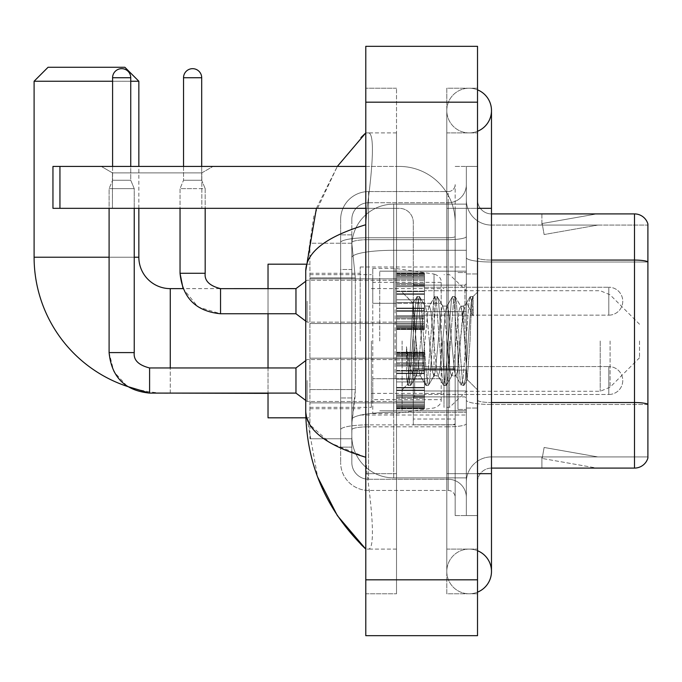<?xml version="1.0" encoding="UTF-8"?>
<svg xmlns="http://www.w3.org/2000/svg" width="682" height="682" viewBox="0 0 682 682"><rect width="100%" height="100%" fill="white"/><g stroke="black" fill="none" stroke-linecap="round" stroke-linejoin="round"><path stroke-width="0.51" stroke-dasharray="3.41 2.56" d="M466.343 341L466.343 266.977L466.343 341M360.207 341L360.207 266.977L360.207 341M396.515 301.197L396.515 329.133L396.515 301.197M309.926 301.197L309.926 278.853L309.926 301.197M396.515 380.522L396.515 408.458L396.515 380.522M309.926 380.522L309.926 358.178L309.926 380.522M424.443 301.197L424.443 329.133L424.443 301.197M424.443 380.522L424.443 408.458L424.443 380.522M466.343 380.522L466.343 390.999L466.343 380.522M355.322 389.584L355.049 396.864L351.997 422.005L355.322 389.584L355.322 277.864L355.322 389.584L309.926 389.584L309.926 438.765L309.926 277.864L309.926 389.584L355.322 389.584M351.997 422.005L351.827 435.969A41.9 41.9 0 0 0 393.719 477.869L466.343 477.869L466.343 204.131L466.343 477.869L393.719 477.869L466.343 477.869L393.719 477.869L393.719 412.303A41.9 7.272 180 0 0 352.33 418.45A41.9 7.272 180 0 1 393.719 412.303L466.343 412.303L466.343 250.294L466.343 412.303L393.719 412.303L393.719 250.294L466.343 250.294L466.343 204.131L466.343 250.294L393.719 250.294L393.719 204.131L466.343 204.131L393.719 204.131A41.9 41.9 0 0 0 351.886 243.815L355.322 277.864L351.886 243.815A41.9 41.9 0 0 1 393.719 204.131L466.343 204.131L393.719 204.131A41.9 41.9 0 0 0 351.827 246.032L351.827 257.574L351.827 246.032A41.9 41.9 0 0 1 393.719 204.131L393.719 477.869A41.9 41.9 0 0 1 351.827 435.969L351.997 422.005M309.926 341L309.926 417.81L309.926 341M466.343 301.197L466.343 311.674L466.343 301.197M351.827 435.969L351.921 438.765L351.827 435.969A41.9 41.9 0 0 0 393.719 477.869A41.9 41.9 0 0 1 351.827 435.969L351.827 257.574L351.827 435.969A41.9 41.9 0 0 0 393.719 477.869A41.9 41.9 0 0 1 351.827 435.969M351.921 438.765L309.926 438.765L351.921 438.765M351.921 243.235L309.926 243.235L309.926 277.864L309.926 243.235L351.921 243.235M351.827 447.145L340.65 447.145L340.65 397.964L340.65 447.145L351.827 447.145L351.827 397.964L351.827 447.145M351.827 219.493A16.76 16.76 0 0 1 368.578 202.742A16.76 16.76 0 0 0 351.827 219.493L351.827 242.579L351.827 219.493A16.76 16.76 0 0 1 368.578 202.742L368.578 479.258A16.76 16.76 0 0 1 351.827 462.507L351.827 242.579L351.827 462.507A16.76 16.76 0 0 0 368.578 479.258L448.185 479.258L448.185 434.57L448.185 490.435L448.185 424.869L448.185 479.258L368.578 479.258L368.578 426.813L448.185 426.813L448.185 434.57L448.185 426.813A18.158 3.154 0 0 0 466.343 423.658L466.343 236.518L466.343 423.658A18.158 3.154 0 0 1 448.185 426.813L448.185 239.672L448.185 426.813L368.578 426.813L368.578 202.742L448.185 202.742A18.158 18.158 0 0 0 466.343 184.583L466.343 236.518L466.343 184.583A18.158 18.158 0 0 1 448.185 202.742L448.185 239.672L448.185 202.742A18.158 18.158 0 0 0 466.343 184.583M340.65 434.57L340.65 462.507L340.65 434.57M368.578 490.435A27.928 27.928 0 0 1 340.65 462.507A27.928 27.928 0 0 0 368.578 490.435L448.185 490.435A6.982 6.982 0 0 1 455.167 497.417L455.167 184.583L455.167 497.417A6.982 6.982 0 0 0 448.185 490.435L368.578 490.435M455.167 341L455.167 285.136L455.167 341M455.167 208.325L455.167 473.675L455.167 208.325L466.343 208.325L466.343 166.425L466.343 515.575L466.343 166.425L466.343 515.575L477.519 515.575L477.519 473.675L477.519 515.575L466.343 515.575L477.519 515.575L466.343 515.575L466.343 166.425L477.519 166.425L477.519 208.325L477.519 166.425L466.343 166.425L466.343 208.325L477.519 208.325L477.519 515.575L477.519 166.425L466.343 166.425L477.519 166.425L477.519 549.095L477.519 132.905L477.519 593.783L477.519 88.217L477.519 208.325L455.167 208.325M455.167 515.575L455.167 473.675L455.167 515.575L466.343 515.575L455.167 515.575M455.167 166.425L466.343 166.425L455.167 166.425M340.65 219.493A27.928 27.928 0 0 1 368.578 191.565L368.578 424.869L368.578 191.565A27.928 27.928 0 0 0 340.65 219.493L340.65 429.72L340.65 219.493A27.928 27.928 0 0 1 368.578 191.565L448.185 191.565A6.982 6.982 0 0 0 455.167 184.583A6.982 6.982 0 0 1 448.185 191.565L448.185 424.869L448.185 191.565A6.982 6.982 0 0 0 455.167 184.583M368.578 191.565L448.185 191.565M340.65 269.484L340.65 397.964L340.65 234.855L340.65 269.484L351.827 269.484L351.827 397.964L351.827 234.855L351.827 269.484L340.65 269.484M368.578 202.742L448.185 202.742M466.343 497.417A18.158 18.158 0 0 0 448.185 479.258A18.158 18.158 0 0 1 466.343 497.417A18.158 18.158 0 0 0 448.185 479.258M351.827 234.855L340.65 234.855L351.827 234.855M477.519 341L477.519 273.968L477.519 341M457.963 341L457.963 409.43L457.963 341M466.343 412.226L466.343 257.651L466.343 412.226M491.483 225.086L647.9 225.086L647.9 412.226L647.9 223.969A13.964 13.964 0 0 0 634.49 213.909L634.49 468.091A13.964 13.964 0 0 0 647.9 458.031L647.9 412.226L647.9 456.914L491.483 456.914L491.483 412.226L491.483 468.091L491.483 402.525L491.483 456.914L647.9 456.914L647.9 225.086L491.483 225.086A25.14 25.14 0 0 1 466.343 199.945L466.343 257.651L466.343 199.945A25.14 25.14 0 0 0 491.483 225.086L491.483 404.469A25.14 4.365 0 0 1 466.343 400.104A25.14 4.365 0 0 0 491.483 404.469L491.483 225.086A25.14 25.14 0 0 1 466.343 199.945M491.483 468.091A13.964 13.964 0 0 0 477.519 482.055L477.519 400.104L477.519 482.055A13.964 13.964 0 0 1 491.483 468.091L634.49 468.091M595.821 467.92A11.176 11.176 0 0 0 597.764 468.091L541.9 468.091L597.764 468.091A11.176 11.176 0 0 1 595.821 467.92A11.176 11.176 0 0 0 597.764 468.091A11.176 11.176 0 0 1 595.821 467.92A11.176 11.176 0 0 0 597.764 468.091A11.176 11.176 0 0 1 595.821 467.92L542.181 458.457L595.821 467.92M541.9 456.914L541.9 468.091L541.9 456.914L542.454 456.914L542.181 458.457L542.454 456.914L541.9 456.914L541.9 468.091L541.9 456.914L542.454 456.914L542.181 458.457L542.454 456.914L541.9 456.914L541.9 468.091L541.9 456.914L542.454 456.914L542.181 458.457L542.454 456.914L541.9 456.914M477.519 400.104L477.519 199.945L477.519 400.104A13.964 2.421 0 0 0 491.483 402.525L491.483 260.072L491.483 402.525A13.964 2.421 0 0 1 477.519 400.104M647.9 223.969A13.964 13.964 0 0 0 634.49 213.909L491.483 213.909A13.964 13.964 0 0 1 477.519 199.945A13.964 13.964 0 0 0 491.483 213.909L491.483 260.072L491.483 213.909A13.964 13.964 0 0 1 477.519 199.945M597.764 213.909L541.9 213.909L597.764 213.909A11.176 11.176 0 0 0 595.821 214.08A11.176 11.176 0 0 1 597.764 213.909A11.176 11.176 0 0 0 595.821 214.08A11.176 11.176 0 0 1 597.764 213.909A11.176 11.176 0 0 0 595.821 214.08A11.176 11.176 0 0 1 597.764 213.909M597.764 456.914L542.454 456.914L597.764 456.914L542.454 456.914L597.764 456.914L542.454 456.914L597.764 456.914L544.125 447.46L542.454 456.914L544.125 447.46L542.454 456.914L544.125 447.46L542.454 456.914L544.125 447.46L597.764 456.914M542.454 225.086L541.9 225.086L542.454 225.086L541.9 225.086L542.454 225.086L541.9 225.086L542.454 225.086L542.181 223.543L595.821 214.08L542.181 223.543L542.454 225.086L542.181 223.543L595.821 214.08L542.181 223.543L542.454 225.086L542.181 223.543L595.821 214.08L542.181 223.543L542.454 225.086L597.764 225.086L542.454 225.086L597.764 225.086L542.454 225.086L597.764 225.086L542.454 225.086L544.125 234.54L542.454 225.086M466.343 482.055A25.14 25.14 0 0 1 491.483 456.914A25.14 25.14 0 0 0 466.343 482.055A25.14 25.14 0 0 1 491.483 456.914M541.9 213.909L541.9 225.086L541.9 213.909M597.764 225.086L544.125 234.54L597.764 225.086M469.139 549.095A22.344 22.344 0 0 0 446.795 571.439A22.344 22.344 0 0 0 477.519 592.155A22.344 22.344 0 0 1 469.139 593.783A22.344 22.344 0 0 0 477.519 592.155A22.344 22.344 0 0 1 446.795 571.439A22.344 22.344 0 0 1 477.519 550.724A22.344 22.344 0 0 0 469.139 549.095A22.344 22.344 0 0 1 491.483 571.439A22.344 22.344 0 0 0 469.139 549.095M469.139 132.905A22.344 22.344 0 0 1 446.795 110.561A22.344 22.344 0 0 1 477.519 89.845A22.344 22.344 0 0 0 469.139 88.217A22.344 22.344 0 0 1 477.519 89.845A22.344 22.344 0 0 0 446.795 110.561A22.344 22.344 0 0 0 477.519 131.276A22.344 22.344 0 0 1 469.139 132.905A22.344 22.344 0 0 0 491.483 110.561A22.344 22.344 0 0 1 469.139 132.905M379.755 341L379.755 271.172L379.755 341M316.414 208.325L337.317 166.425L313.797 216.347L305.732 270.89L305.732 411.11L317.642 477.05M365.791 46.316L477.519 46.316L477.519 635.684L365.791 635.684L365.791 46.316M365.791 208.325L396.515 208.325L396.515 132.905L396.515 593.783L396.515 88.217L396.515 208.325L365.791 208.325L365.791 473.675L365.791 88.217L365.791 208.325L399.311 208.325A13.964 13.964 0 0 1 413.275 222.289L413.275 424.792L455.167 424.792L413.275 424.792L413.275 368.323L413.275 424.792L455.167 424.792L455.167 222.289A55.864 55.864 0 0 0 399.311 166.425L52.957 166.425L59.939 166.425L52.957 166.425L52.957 208.325L52.957 166.425L52.957 208.325L399.311 208.325A13.964 13.964 0 0 1 413.275 222.289L413.275 368.323L455.167 368.323L455.167 222.289A55.864 55.864 0 0 0 399.311 166.425L59.939 166.425L59.939 208.325L399.311 208.325A13.964 13.964 0 0 1 413.275 222.289L413.275 368.323L455.167 368.323L455.167 424.792L413.275 424.792L413.275 222.289A13.964 13.964 0 0 0 399.311 208.325L52.957 208.325L59.939 208.325L59.939 166.425L365.791 166.425M365.791 593.783L365.791 473.675L365.791 593.783L396.515 593.783L365.791 593.783M477.519 473.675L446.795 473.675L477.519 473.675L446.795 473.675L446.795 208.325L469.139 208.325L446.795 208.325L469.139 208.325L446.795 208.325L446.795 132.905L446.795 593.783L477.519 593.783L446.795 593.783L446.795 88.217L477.519 88.217L446.795 88.217L446.795 549.095L446.795 473.675L491.483 473.675L469.139 473.675L491.483 473.675L491.483 571.439M446.795 549.095L477.519 549.095L446.795 549.095M446.795 132.905L477.519 132.905L446.795 132.905M396.515 88.217L365.791 88.217L396.515 88.217M305.732 270.89C306.184 252.093 326.201 236.705 365.791 224.728L367.052 208.325C372.577 168.275 375.253 131.737 368.024 132.905L365.791 132.905L368.024 132.905C375.228 131.711 372.594 168.139 367.052 208.325L365.791 224.728L365.791 457.272L367.052 473.675C372.577 513.725 375.253 550.263 368.024 549.095L365.791 549.095L368.024 549.095C375.228 550.289 372.594 513.861 367.052 473.675L365.791 457.272L330.088 442.848L309.926 424.801M396.515 132.905L368.024 132.905L396.515 132.905M396.515 549.095L368.024 549.095L396.515 549.095M365.791 224.728L365.791 457.272M306.73 417.81L305.732 411.11M413.275 341L413.275 410.828L413.275 341M402.099 341L402.099 410.828L402.099 341M416.063 340.523L413.028 303.379L409.03 371.051L407.657 384.316L406.463 375.808L406.463 346.729C409.362 367.666 412.559 377.393 416.063 375.91L416.063 341L416.063 375.91C417.563 374.034 419.046 362.398 420.538 341C419.046 362.398 417.563 374.034 416.063 375.91L416.063 375.91C412.559 377.393 409.362 367.666 406.463 346.729L409.081 379.55L410.555 385.518L409.081 379.55L406.463 346.729L406.463 375.808L408.007 385.228L406.463 375.808L407.435 384.247L408.339 385.518L407.435 384.247L402.099 389.882L407.657 384.324L409.03 371.051L413.028 303.379L416.873 296.772L415.73 302.45L409.822 379.55L408.339 385.518L410.896 385.228L408.339 385.518L409.822 379.55L415.73 302.45L417.214 296.482L413.028 303.379L402.099 292.118L413.275 303.294L416.063 340.523M433.837 341L430.879 310.762L429.404 306.082L428.978 306.448L427.929 310.762L422.013 371.238L420.538 375.918L420.112 375.552L419.055 371.238L416.105 341L419.055 371.238L420.112 375.552L425.738 385.228L424.596 379.55L418.688 302.45L417.214 296.482L419.43 296.482L417.947 302.45L412.039 379.55L410.896 385.228L416.523 375.552L420.538 375.918L425.738 385.228L424.596 379.55L418.688 302.45L417.214 296.482L419.43 296.482L417.947 302.45L412.039 379.55L410.896 385.228L416.105 375.918L420.538 375.918L422.013 371.238L427.929 310.762L428.978 306.448L434.613 296.772L433.471 302.45L427.554 379.55L425.738 385.228L428.296 385.518L426.821 379.55L420.905 302.45L419.43 296.482L425.398 306.448L424.971 306.082L423.488 310.762L420.538 341L423.488 310.762L424.971 306.082L429.404 306.082L434.613 296.772L433.471 302.45L427.554 379.55L426.08 385.518L428.296 385.518L426.821 379.55L420.905 302.45L419.762 296.772L424.971 306.082L429.404 306.082L430.879 310.762L436.795 371.238L437.844 375.552L436.795 371.238L433.837 341M429.404 341L426.446 310.762L425.398 306.448L426.446 310.762L432.362 371.238L433.837 375.918L432.362 371.238L429.404 341M451.578 341L448.62 310.762L447.145 306.082L446.719 306.448L445.661 310.762L439.754 371.238L438.27 375.918L437.844 375.552L443.479 385.228L442.337 379.55L436.429 302.45L434.613 296.772L437.162 296.482L435.687 302.45L429.771 379.55L428.296 385.518L434.264 375.552L438.27 375.918L443.479 385.228L442.337 379.55L436.429 302.45L434.945 296.482L437.162 296.482L435.687 302.45L429.771 379.55L428.628 385.228L433.837 375.918L438.27 375.918L439.754 371.238L445.661 310.762L446.719 306.448L452.345 296.772L451.203 302.45L445.295 379.55L443.479 385.228L446.028 385.518L444.553 379.55L438.645 302.45L437.162 296.482L443.13 306.448L442.703 306.082L441.228 310.762L435.312 371.238L434.264 375.552L435.312 371.238L441.228 310.762L442.703 306.082L447.145 306.082L452.345 296.772L451.203 302.45L445.295 379.55L443.812 385.518L446.028 385.518L444.553 379.55L438.645 302.45L437.503 296.772L442.703 306.082L447.145 306.082L448.62 310.762L454.527 371.238L455.585 375.552L454.527 371.238L451.578 341M447.145 341L444.187 310.762L443.13 306.448L444.187 310.762L450.094 371.238L451.578 375.918L450.094 371.238L447.145 341M463.547 309.798L463.547 325.109L460.87 306.448L460.444 306.082L458.969 310.762L453.053 371.238L451.578 375.918L456.011 375.918L461.22 385.228L460.077 379.55L454.161 302.45L452.686 296.482L454.903 296.482L453.419 302.45L447.511 379.55L446.028 385.518L451.996 375.552L456.011 375.918L461.22 385.228L460.077 379.55L454.161 302.45L452.686 296.482L454.903 296.482L453.419 302.45L447.511 379.55L446.369 385.228L451.996 375.552L453.053 371.238L458.969 310.762L460.444 306.082L463.547 306.082L463.547 325.109L467.204 379.567L470.017 341C471.083 311.299 472.132 296.687 473.155 297.164L473.155 315.868L466.693 302.944L463.547 309.798L457.486 371.238L456.011 375.918L457.486 371.238L463.547 306.082L466.693 302.944L463.547 309.798M472.822 296.806L471.16 302.45L465.243 379.55L463.769 385.518L462.294 379.55L456.377 302.45L454.903 296.482L460.87 306.448L463.547 306.082L466.693 302.944L473.155 315.868L471.901 302.45L470.418 296.482L468.943 302.45L463.027 379.55L461.22 385.228L463.769 385.518L462.294 379.55L456.377 302.45L455.235 296.772L460.87 306.448L461.919 310.762L463.547 325.109L467.204 379.567L470.017 341C471.083 311.299 472.132 296.687 473.155 297.164L473.155 315.868L471.901 302.45L470.418 296.482L468.943 302.45L463.027 379.55L461.552 385.518L464.101 385.228L465.243 379.55L471.16 302.45L472.635 296.482L473.155 297.164L472.822 296.806L477.519 292.118L472.822 296.806M112.445 172.878L101.277 166.425L213.006 166.425L101.277 166.425L213.006 166.425L101.277 166.425L112.445 172.878L112.445 208.325L201.829 208.325L112.445 208.325L201.829 208.325L112.445 208.325L112.445 172.878L201.829 172.878L213.006 166.425L201.829 172.878L112.445 172.878L201.829 172.878L201.829 208.325L201.829 172.878L112.445 172.878M170.27 288.631L170.27 393.369A136.17 136.17 0 0 1 127.338 386.43L113.894 371.707L109.094 352.594L109.094 188.633L134.235 188.633L109.094 188.633L134.235 188.633L109.094 188.633L109.094 208.325M130.748 81.235L112.59 81.235M138.847 208.325L138.847 166.425M268.026 417.81L268.026 264.19M639.52 341L639.52 357.76L639.52 341M449.583 341L449.583 407.342L449.583 341M443.999 341L443.999 407.342L443.999 341M371.375 341L371.375 407.342L371.375 341M268.026 367.956L268.026 393.096M219.672 288.631L183.066 288.631L198.078 306.96L220.542 313.763L295.962 313.763L295.962 288.631L295.962 313.763L295.962 288.631L220.542 288.631L220.542 313.763L220.542 288.631L268.026 288.631L268.026 313.763M34.1 81.235L138.847 81.235M124.874 67.271L48.064 67.271M395.117 378.706L395.117 268.376L395.117 303.294L372.773 303.294L372.773 268.376L372.773 413.624L372.773 378.706L441.203 378.706L441.203 282.339L441.203 303.294L372.773 303.294L372.773 282.339L372.773 399.661L372.773 378.706L441.203 378.706L441.203 399.669L372.773 399.661M434.033 303.294L434.033 274.036C439.038 275.741 441.424 278.512 441.203 282.331L441.203 303.294L395.117 303.294M608.796 394.486A13.964 13.964 0 0 0 622.76 380.522A13.964 13.964 0 0 0 608.796 366.558A13.964 13.964 0 0 1 622.76 380.522A13.964 13.964 0 0 1 608.796 394.486L608.796 366.558L608.796 394.486L608.796 366.558L608.796 394.486L424.443 394.486L608.796 394.486M130.748 77.739L112.59 77.739A9.079 9.079 0 0 1 121.669 68.669A9.079 9.079 0 0 1 130.748 77.739L130.748 180.253L112.59 180.253L130.748 180.253L134.235 188.633L134.235 352.594L109.094 352.594M149.597 367.982L149.597 393.096L149.597 380.522L149.597 393.096L295.962 393.096L295.962 367.956L295.962 380.522L295.962 367.956L149.597 367.956L149.597 380.522L149.597 367.956C138.514 365.16 133.391 360.045 134.235 352.594L134.209 352.594M307.13 380.522L307.13 401.476L307.13 380.522M112.59 77.739L112.59 180.253L121.669 180.253L112.59 180.253L109.094 188.633L112.59 180.253L112.59 166.425M396.515 407.887L396.515 406.191L396.515 408.842L396.515 407.887L424.443 407.887L424.443 405.33L396.515 405.33L396.515 407.026L396.515 405.33L424.443 405.33L424.443 408.842L424.443 405.33L424.443 407.026L424.443 405.33L396.515 405.33L396.515 406.191L424.443 406.191L424.443 408.842L424.443 407.06L424.443 408.842L424.443 407.887L396.515 407.887L396.515 406.191L424.443 406.191L396.515 406.191L396.515 408.842L396.515 407.06L396.515 408.842L424.443 408.842L424.443 407.06L424.443 408.842L396.515 408.842L396.515 407.887L424.443 407.887L396.515 407.887M396.515 404.255L396.515 407.026L396.515 402.815L396.515 404.255L424.443 404.255L424.443 407.026L424.443 402.815L424.443 407.026L424.443 405.33L424.443 406.191L396.515 406.191L396.515 405.33L396.515 407.026L424.443 407.026L424.443 401.169L424.443 404.255L396.515 404.255L396.515 407.026L424.443 407.026L396.515 407.026L396.515 405.33L424.443 405.33L424.443 407.026L396.515 407.026L396.515 401.169L396.515 402.815L424.443 402.815L424.443 401.169L424.443 402.815L396.515 402.815L396.515 404.255L424.443 404.255L396.515 404.255M396.515 402.61L396.515 398.297L396.515 402.61L424.443 402.61L424.443 397.248L424.443 402.61L396.515 402.61L396.515 401.169L424.443 401.169L396.515 401.169L396.515 397.248L396.515 398.297L424.443 398.297L424.443 394.989L424.443 398.297L396.515 398.297L396.515 402.61L424.443 402.61L396.515 402.61M396.515 394.989L396.515 397.248L396.515 394.989L396.515 396.037L396.515 394.989L424.443 394.989L424.443 397.248L424.443 390.598L424.443 396.037L424.443 394.989L396.515 394.989L396.515 397.248L424.443 397.248L396.515 397.248L396.515 390.598L396.515 396.037L424.443 396.037L424.443 390.053L424.443 396.037L396.515 396.037L396.515 394.989L424.443 394.989L396.515 394.989M396.515 390.053L396.515 387.393L396.515 390.053L424.443 390.053L424.443 387.393L424.443 390.598L424.443 387.393L424.443 390.053L396.515 390.053L396.515 390.598L424.443 390.598L396.515 390.598L396.515 396.037L396.515 387.393L396.515 387.947L396.515 387.393L424.443 387.393L424.443 387.947L424.443 381.92L424.443 387.947L424.443 387.393L396.515 387.393L396.515 390.053L424.443 390.053L396.515 390.053M396.515 381.92L396.515 387.947L396.515 379.124L396.515 381.92L424.443 381.92L424.443 379.124L424.443 387.947L424.443 373.105L424.443 381.92L396.515 381.92L424.443 381.92L396.515 381.92L396.515 387.947L424.443 387.947L396.515 387.947L396.515 373.105L396.515 379.124L424.443 379.124L424.443 373.105L424.443 379.124L396.515 379.124L424.443 379.124L396.515 379.124L396.515 381.92L424.443 381.92L396.515 381.92M396.515 373.651L396.515 370.999L396.515 373.651L424.443 373.651L424.443 370.445L424.443 373.651L396.515 373.651L396.515 373.105L424.443 373.105L396.515 373.105L396.515 379.124L396.515 370.445L396.515 370.999L424.443 370.999L424.443 365.006L424.443 370.999L396.515 370.999L396.515 373.651L424.443 373.651L396.515 373.651M396.515 365.006L396.515 370.445L396.515 365.006L396.515 366.055L396.515 365.006L424.443 365.006L424.443 370.445L424.443 363.796L424.443 366.055L424.443 365.006L396.515 365.006L396.515 370.445L424.443 370.445L396.515 370.445L396.515 363.796L396.515 366.055L424.443 366.055L424.443 362.747L424.443 366.055L396.515 366.055L396.515 365.006L424.443 365.006L396.515 365.006M396.515 362.747L396.515 358.434L396.515 362.747L424.443 362.747L424.443 358.434L424.443 363.796L424.443 358.434L424.443 362.747L396.515 362.747L396.515 363.796L424.443 363.796L396.515 363.796L396.515 358.434L396.515 359.874L396.515 358.434L424.443 358.434L424.443 359.874L424.443 358.238L424.443 359.874L424.443 358.434L396.515 358.434L396.515 362.747L424.443 362.747L396.515 362.747M396.515 358.238L396.515 359.874L396.515 356.797L396.515 358.238L424.443 358.238L424.443 356.797L424.443 359.874L424.443 354.026L424.443 358.238L396.515 358.238L396.515 359.874L424.443 359.874L396.515 359.874L396.515 354.026L396.515 356.797L424.443 356.797L424.443 354.026L424.443 356.797L396.515 356.797L396.515 358.238L424.443 358.238L396.515 358.238M396.515 355.723L396.515 354.026L396.515 355.723L396.515 354.853L396.515 355.723L424.443 355.723L424.443 353.165L424.443 355.723L396.515 355.723L396.515 354.026L424.443 354.026L396.515 354.026L396.515 356.797L396.515 353.165L396.515 354.853L424.443 354.853L424.443 352.21L424.443 354.853L396.515 354.853L396.515 355.723L424.443 355.723L396.515 355.723M396.515 352.21L396.515 353.992L396.515 352.21L424.443 352.21L424.443 353.992L424.443 352.21L424.443 353.992L424.443 352.21L396.515 352.21L396.515 353.165L424.443 353.165L396.515 353.165L396.515 354.853L396.515 352.21L396.515 353.992L424.443 353.992L396.515 353.992L396.515 352.21L424.443 352.21L396.515 352.21M396.515 407.06L424.443 407.06L396.515 407.06L396.515 408.842L396.515 407.06L424.443 407.06L396.515 407.06M134.235 208.325L134.235 188.633L130.748 180.253L130.748 166.425M396.515 408.842L424.443 408.842L396.515 408.842M396.515 402.815L424.443 402.815L396.515 402.815M396.515 401.169L424.443 401.169L396.515 401.169M396.515 398.297L424.443 398.297L396.515 398.297M396.515 397.248L424.443 397.248L396.515 397.248M396.515 396.037L424.443 396.037L396.515 396.037M396.515 390.598L424.443 390.598L396.515 390.598M396.515 387.393L424.443 387.393L396.515 387.393M396.515 387.947L424.443 387.947L396.515 387.947M396.515 379.124L424.443 379.124L396.515 379.124M396.515 373.105L424.443 373.105L396.515 373.105M396.515 370.999L424.443 370.999L396.515 370.999M396.515 370.445L424.443 370.445L396.515 370.445M396.515 366.055L424.443 366.055L396.515 366.055M396.515 363.796L424.443 363.796L396.515 363.796M396.515 358.434L424.443 358.434L396.515 358.434M396.515 359.874L424.443 359.874L396.515 359.874M396.515 356.797L424.443 356.797L396.515 356.797M396.515 354.026L424.443 354.026L396.515 354.026M396.515 354.853L424.443 354.853L396.515 354.853M396.515 353.165L424.443 353.165L396.515 353.165M396.515 353.992L424.443 353.992L396.515 353.992M201.693 77.739L183.535 77.739A9.079 9.079 0 0 1 192.614 68.669A9.079 9.079 0 0 1 201.693 77.739L201.693 180.253L183.535 180.253L201.693 180.253L205.18 188.633L180.039 188.633L205.18 188.633L205.18 273.269L180.039 273.269L205.18 273.269M608.796 315.161A13.964 13.964 0 0 0 622.76 301.197A13.964 13.964 0 0 0 608.796 287.233A13.964 13.964 0 0 1 622.76 301.197A13.964 13.964 0 0 1 608.796 315.161L608.796 287.233L608.796 315.161L608.796 287.233L608.796 315.161L424.443 315.161L608.796 315.161M307.13 301.197L307.13 322.143L307.13 301.197M183.535 77.739L183.535 180.253L192.614 180.253L183.535 180.253L180.039 188.633L192.614 188.633L180.039 188.633L180.039 273.269L205.154 273.269M396.515 328.562L396.515 326.866L396.515 329.517L396.515 328.562L424.443 328.562L424.443 326.005L396.515 326.005L396.515 327.692L396.515 326.005L424.443 326.005L424.443 329.517L424.443 326.005L424.443 327.692L424.443 326.005L396.515 326.005L396.515 326.866L424.443 326.866L424.443 329.517L424.443 327.735L424.443 329.517L424.443 328.562L396.515 328.562L396.515 326.866L424.443 326.866L396.515 326.866L396.515 329.517L396.515 327.735L396.515 329.517L424.443 329.517L424.443 327.735L424.443 329.517L396.515 329.517L396.515 328.562L424.443 328.562L396.515 328.562M396.515 324.93L396.515 327.692L396.515 323.49L396.515 324.93L424.443 324.93L424.443 327.692L424.443 323.49L424.443 327.692L424.443 326.005L424.443 326.866L396.515 326.866L396.515 326.005L396.515 327.692L424.443 327.692L424.443 321.844L424.443 324.93L396.515 324.93L396.515 327.692L424.443 327.692L396.515 327.692L396.515 326.005L424.443 326.005L424.443 327.692L396.515 327.692L396.515 321.844L396.515 323.49L424.443 323.49L424.443 321.844L424.443 323.49L396.515 323.49L396.515 324.93L424.443 324.93L396.515 324.93M396.515 323.285L396.515 318.971L396.515 323.285L424.443 323.285L424.443 317.923L424.443 323.285L396.515 323.285L396.515 321.844L424.443 321.844L396.515 321.844L396.515 317.923L396.515 318.971L424.443 318.971L424.443 315.664L424.443 318.971L396.515 318.971L396.515 323.285L424.443 323.285L396.515 323.285M396.515 315.664L396.515 317.923L396.515 315.664L396.515 316.712L396.515 315.664L424.443 315.664L424.443 317.923L424.443 311.273L424.443 316.712L424.443 315.664L396.515 315.664L396.515 317.923L424.443 317.923L396.515 317.923L396.515 311.273L396.515 316.712L424.443 316.712L424.443 310.728L424.443 316.712L396.515 316.712L396.515 315.664L424.443 315.664L396.515 315.664M396.515 310.728L396.515 308.068L396.515 310.728L424.443 310.728L424.443 308.068L424.443 311.273L424.443 308.068L424.443 310.728L396.515 310.728L396.515 311.273L424.443 311.273L396.515 311.273L396.515 316.712L396.515 308.068L396.515 308.622L396.515 308.068L424.443 308.068L424.443 308.622L424.443 302.595L424.443 308.622L424.443 308.068L396.515 308.068L396.515 310.728L424.443 310.728L396.515 310.728M396.515 302.595L396.515 308.622L396.515 299.799L396.515 302.595L424.443 302.595L424.443 299.799L424.443 308.622L424.443 293.772L424.443 302.595L396.515 302.595L424.443 302.595L396.515 302.595L396.515 308.622L424.443 308.622L396.515 308.622L396.515 293.772L396.515 299.799L424.443 299.799L424.443 293.772L424.443 299.799L396.515 299.799L424.443 299.799L396.515 299.799L396.515 302.595L424.443 302.595L396.515 302.595M396.515 294.326L396.515 291.666L396.515 294.326L424.443 294.326L424.443 291.12L424.443 294.326L396.515 294.326L396.515 293.772L424.443 293.772L396.515 293.772L396.515 299.799L396.515 291.12L396.515 291.666L424.443 291.666L424.443 285.681L424.443 291.666L396.515 291.666L396.515 294.326L424.443 294.326L396.515 294.326M396.515 285.681L396.515 291.12L396.515 285.681L396.515 286.73L396.515 285.681L424.443 285.681L424.443 291.12L424.443 284.471L424.443 286.73L424.443 285.681L396.515 285.681L396.515 291.12L424.443 291.12L396.515 291.12L396.515 284.471L396.515 286.73L424.443 286.73L424.443 283.422L424.443 286.73L396.515 286.73L396.515 285.681L424.443 285.681L396.515 285.681M396.515 283.422L396.515 279.108L396.515 283.422L424.443 283.422L424.443 279.108L424.443 284.471L424.443 279.108L424.443 283.422L396.515 283.422L396.515 284.471L424.443 284.471L396.515 284.471L396.515 279.108L396.515 280.549L396.515 279.108L424.443 279.108L424.443 280.549L424.443 278.912L424.443 280.549L424.443 279.108L396.515 279.108L396.515 283.422L424.443 283.422L396.515 283.422M396.515 278.912L396.515 280.549L396.515 277.472L396.515 278.912L424.443 278.912L424.443 277.472L424.443 280.549L424.443 274.701L424.443 278.912L396.515 278.912L396.515 280.549L424.443 280.549L396.515 280.549L396.515 274.701L396.515 277.472L424.443 277.472L424.443 274.701L424.443 277.472L396.515 277.472L396.515 278.912L424.443 278.912L396.515 278.912M396.515 276.389L396.515 274.701L396.515 276.389L396.515 275.528L396.515 276.389L424.443 276.389L424.443 273.832L424.443 276.389L396.515 276.389L396.515 274.701L424.443 274.701L396.515 274.701L396.515 277.472L396.515 273.832L396.515 275.528L424.443 275.528L424.443 272.877L424.443 275.528L396.515 275.528L396.515 276.389L424.443 276.389L396.515 276.389M396.515 272.877L396.515 274.658L396.515 272.877L424.443 272.877L424.443 274.658L424.443 272.877L424.443 274.658L424.443 272.877L396.515 272.877L396.515 273.832L424.443 273.832L396.515 273.832L396.515 275.528L396.515 272.877L396.515 274.658L424.443 274.658L396.515 274.658L396.515 272.877L424.443 272.877L396.515 272.877M396.515 327.735L424.443 327.735L396.515 327.735L396.515 329.517L396.515 327.735L424.443 327.735L396.515 327.735M183.535 166.425L183.535 180.253L180.039 188.633L180.039 208.325M201.693 166.425L201.693 180.253L205.18 188.633L205.18 208.325M396.515 329.517L424.443 329.517L396.515 329.517M396.515 323.49L424.443 323.49L396.515 323.49M396.515 321.844L424.443 321.844L396.515 321.844M396.515 318.971L424.443 318.971L396.515 318.971M396.515 317.923L424.443 317.923L396.515 317.923M396.515 316.712L424.443 316.712L396.515 316.712M396.515 311.273L424.443 311.273L396.515 311.273M396.515 308.068L424.443 308.068L396.515 308.068M396.515 308.622L424.443 308.622L396.515 308.622M396.515 299.799L424.443 299.799L396.515 299.799M396.515 293.772L424.443 293.772L396.515 293.772M396.515 291.666L424.443 291.666L396.515 291.666M396.515 291.12L424.443 291.12L396.515 291.12M396.515 286.73L424.443 286.73L396.515 286.73M396.515 284.471L424.443 284.471L396.515 284.471M396.515 279.108L424.443 279.108L396.515 279.108M396.515 280.549L424.443 280.549L396.515 280.549M396.515 277.472L424.443 277.472L396.515 277.472M396.515 274.701L424.443 274.701L396.515 274.701M396.515 275.528L424.443 275.528L396.515 275.528M396.515 273.832L424.443 273.832L396.515 273.832M396.515 274.658L424.443 274.658L396.515 274.658M455.167 419.021L455.167 222.289A55.864 55.864 0 0 0 399.311 166.425A55.864 55.864 0 0 1 455.167 222.289L455.167 424.792L455.167 419.021L413.275 419.021L455.167 419.021M352.918 255.921A41.9 7.272 180 0 1 393.719 250.294A41.9 7.272 180 0 0 352.918 255.921M351.827 246.032A41.9 41.9 0 0 1 393.719 204.131L393.719 412.303A41.9 7.272 0 0 0 351.827 419.575A41.9 7.272 180 0 1 393.719 412.303L393.719 204.131A41.9 41.9 0 0 0 351.886 243.815M355.322 277.864L309.926 277.864L355.322 277.864M368.578 424.869A27.928 4.851 180 0 0 340.65 429.72A27.928 4.851 180 0 1 368.578 424.869L448.185 424.869A6.982 1.211 0 0 0 455.167 423.658A6.982 1.211 0 0 1 448.185 424.869L368.578 424.869M455.167 473.675L466.343 473.675L455.167 473.675M368.578 237.728L448.185 237.728A6.982 1.211 -0 0 0 455.167 236.518A6.982 1.211 0 0 1 448.185 237.728L368.578 237.728A27.928 4.851 180 0 0 340.65 242.579A27.928 4.851 180 0 1 368.578 237.728M368.578 239.672L448.185 239.672A18.158 3.154 0 0 0 466.343 236.518A18.158 3.154 0 0 1 448.185 239.672L368.578 239.672A16.76 2.907 180 0 0 351.827 242.579A16.76 2.907 180 0 1 368.578 239.672M368.578 426.813A16.76 2.907 180 0 0 351.827 429.72A16.76 2.907 180 0 1 368.578 426.813M368.578 479.258A16.76 16.76 0 0 1 351.827 462.507M351.827 397.964L340.65 397.964L351.827 397.964M647.9 404.273A13.964 2.421 180 0 0 634.49 402.525L491.483 402.525M491.483 260.072A13.964 2.421 -0 0 1 477.519 257.651A13.964 2.421 0 0 0 491.483 260.072L634.49 260.072A13.964 2.421 180 0 1 647.9 261.82M647.9 262.016L491.483 262.016A25.14 4.365 0 0 1 466.343 257.651A25.14 4.365 0 0 0 491.483 262.016L647.9 262.016M647.9 404.469L491.483 404.469L647.9 404.469M491.483 473.675L491.483 208.325L446.795 208.325L477.519 208.325M365.791 102.181L477.519 102.181M365.791 579.819L477.519 579.819M396.515 473.675L365.791 473.675L396.515 473.675M396.515 208.325L367.052 208.325L396.515 208.325M393.719 412.303L466.343 412.303L393.719 412.303M393.719 250.294L466.343 250.294L393.719 250.294A41.9 7.272 180 0 0 351.827 257.574A41.9 7.272 0 0 1 393.719 250.294M464.945 341L464.945 285.136L464.945 341M414.673 341L414.673 396.864L414.673 341M455.167 368.323L413.275 368.323L455.167 368.323M455.167 369.533L413.275 369.533L455.167 369.533M138.847 257.208L34.1 257.208M109.094 257.208L134.235 257.208M170.27 393.096L170.27 367.956M610.092 341L610.092 387.188L610.092 341M600.22 341L600.22 391.28L600.22 341M372.773 268.376L395.117 268.376L434.033 274.036L434.033 378.706M220.542 313.763L220.542 288.657M59.939 208.325L59.939 166.425M360.207 266.977L466.343 266.977M309.926 278.853L396.515 278.853L309.926 278.853M309.926 358.178L396.515 358.178L309.926 358.178M396.515 273.269L424.443 273.269L396.515 273.269M396.515 352.594L424.443 352.594L396.515 352.594M639.52 324.24L610.092 294.812L600.22 290.72L424.443 290.72L466.343 290.72L449.583 274.658L443.999 274.658M424.443 370.053L466.343 370.053L424.443 370.053M309.926 273.269L360.207 273.269M309.926 408.731L360.207 408.731M424.443 390.999L466.343 390.999L424.443 390.999M424.443 311.674L466.343 311.674L424.443 311.674M396.515 408.458L424.443 408.458L396.515 408.458M396.515 329.133L424.443 329.133L396.515 329.133M309.926 402.866L396.515 402.866L309.926 402.866M309.926 323.541L396.515 323.541L309.926 323.541M360.207 415.023L466.343 415.023M455.167 285.136L413.275 285.136L455.167 285.136M455.167 396.864L413.275 396.864L455.167 396.864M466.343 273.968L477.519 273.968L466.343 273.968M457.963 409.43L466.343 409.43L457.963 409.43M457.963 272.57L466.343 272.57L457.963 272.57M466.343 408.032L477.519 408.032L466.343 408.032M446.795 473.675L446.795 571.439L446.795 473.675M446.795 208.325L446.795 110.561L446.795 208.325M491.483 208.325L491.483 110.561M379.755 271.172L466.343 271.172L379.755 271.172M379.755 410.828L466.343 410.828L379.755 410.828M464.945 285.136L466.343 283.738L464.945 285.136L414.673 285.136L413.275 283.738L414.673 285.136L464.945 285.136M414.673 396.864L464.945 396.864L466.343 398.262L464.945 396.864L414.673 396.864L413.275 398.262L414.673 396.864M402.099 410.828L413.275 410.828L402.099 410.828M467.204 379.567L477.519 389.882L467.204 379.567M402.099 271.172L413.275 271.172L402.099 271.172M470.418 296.482L472.635 296.482L470.418 296.482M467.443 379.482L464.101 385.228L467.443 379.482M465.746 304.232L470.086 296.772L465.746 304.232M639.52 357.76L610.092 387.188L600.22 391.28L466.343 391.28L449.583 407.342L443.999 407.342M371.375 393.369L443.999 393.369M309.926 407.342L371.375 407.342M305.86 417.81L309.926 417.81M305.86 264.19L309.926 264.19M309.926 274.658L371.375 274.658M371.375 288.631L443.999 288.631M441.203 282.331L372.773 282.339M372.773 413.624L395.117 413.624L434.033 407.964C439.038 406.259 441.424 403.488 441.203 399.669L441.203 399.669M295.962 393.096L307.13 401.476L396.515 401.476L307.13 401.476L305.732 400.428M295.962 367.956L307.13 359.576L396.515 359.576L307.13 359.576L305.732 360.625M424.443 366.558L608.796 366.558L424.443 366.558M295.962 313.763L307.13 322.143L396.515 322.143L307.13 322.143L305.732 321.103M295.962 288.631L307.13 280.251L396.515 280.251L307.13 280.251L305.732 281.299M424.443 287.233L608.796 287.233L424.443 287.233"/><path stroke-width="1.02" d="M647.9 223.969A13.964 13.964 0 0 0 634.49 213.909A13.964 13.964 0 0 1 647.9 223.969L647.9 458.031A13.964 13.964 0 0 1 634.49 468.091L491.483 468.091M647.9 261.82A13.964 2.421 180 0 0 634.49 260.072L634.49 213.909L491.483 213.909M477.519 592.155A22.344 22.344 0 0 0 477.519 550.724A22.344 22.344 0 0 1 477.519 592.155A22.344 22.344 0 0 0 491.483 571.439A22.344 22.344 0 0 1 477.519 592.155M477.519 89.845A22.344 22.344 0 0 1 477.519 131.276A22.344 22.344 0 0 0 477.519 89.845A22.344 22.344 0 0 1 491.483 110.561A22.344 22.344 0 0 0 477.519 89.845M365.791 224.728C326.286 236.637 306.269 252.025 305.732 270.89L305.732 411.11C306.184 429.907 326.201 445.295 365.791 457.272M365.791 635.684L477.519 635.684L477.519 46.316L365.791 46.316L365.791 635.684M305.732 270.89L316.414 208.325M337.317 166.425L365.791 132.905L337.317 166.425M317.642 477.05L337.343 515.601L365.791 549.095C326.354 510.809 306.337 464.817 305.732 411.11M309.926 424.801L306.73 417.81M149.597 367.982L149.597 393.096L127.338 386.43A136.17 136.17 0 0 1 34.1 257.208L34.1 81.235L48.064 67.271L124.874 67.271L138.847 81.235L130.748 81.235M170.27 367.956L170.27 288.631A31.423 31.423 0 0 1 138.847 257.208L138.847 208.325M112.59 81.235L34.1 81.235M138.847 166.425L138.847 81.235M268.026 313.763L268.026 367.956M268.026 393.096L268.026 417.81L305.86 417.81M305.86 264.19L268.026 264.19L268.026 288.631M112.59 166.425L112.59 77.739A9.079 9.079 0 0 1 121.669 68.669A9.079 9.079 0 0 1 130.748 77.739L130.748 166.425M109.094 352.594L134.235 352.594C133.391 360.045 138.514 365.16 149.597 367.956L295.962 367.956L295.962 393.096L149.597 393.096C125.028 390.667 111.524 377.163 109.094 352.594L109.094 208.325M134.235 352.594L134.235 208.325M183.535 166.425L183.535 77.739A9.079 9.079 0 0 1 192.614 68.669A9.079 9.079 0 0 1 201.693 77.739L201.693 166.425M220.542 288.657L295.962 288.631L295.962 313.763L220.542 313.763L220.542 288.631L219.672 288.631M59.939 208.325L52.957 208.325L52.957 166.425L59.939 166.425L59.939 208.325L365.791 208.325M365.791 166.425L59.939 166.425M647.9 404.273A13.964 2.421 180 0 0 634.49 402.525L634.49 260.072L491.483 260.072M634.49 468.091L634.49 402.525L491.483 402.525M477.519 473.675L491.483 473.675L491.483 110.561M477.519 208.325L491.483 208.325M365.791 579.819L477.519 579.819M365.791 102.181L477.519 102.181M34.1 257.208L109.094 257.208M134.235 257.208L138.847 257.208M268.026 393.369L170.27 393.096M112.59 77.739L130.748 77.739M170.27 288.631L183.066 288.631L180.039 273.269L205.154 273.269M183.535 77.739L201.693 77.739M491.483 473.675L491.483 571.439M365.791 132.905L360.931 137.602M365.791 549.095L360.931 544.398M295.962 393.096L305.732 400.428M295.962 367.956L305.732 360.625M205.18 273.269C204.336 280.72 209.459 285.835 220.542 288.631C209.459 285.835 204.336 280.72 205.18 273.269L205.18 208.325M180.039 208.325L180.039 273.269C182.469 297.838 195.973 311.342 220.542 313.763M295.962 313.763L305.732 321.103M295.962 288.631L305.732 281.299"/></g></svg>
